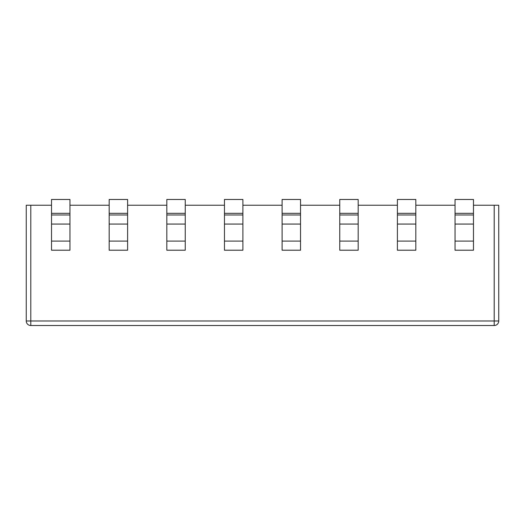 <?xml version="1.0" encoding="UTF-8"?>
<svg xmlns="http://www.w3.org/2000/svg" width="525" height="525" viewBox="0 0 525 525"><rect width="100%" height="100%" fill="white"/><g stroke="black" fill="none" stroke-linecap="round" stroke-linejoin="round"><path stroke-width="0.79" d="M494.209 205.242L498.75 205.242L498.75 320.985L494.209 320.985L494.209 205.242L473.471 205.242M455.037 205.242L415.826 205.242M397.399 205.242L358.181 205.242M339.754 205.242L300.536 205.242M282.109 205.242L242.891 205.242M224.464 205.242L185.246 205.242M166.819 205.242L127.601 205.242M109.174 205.242L69.963 205.242M51.529 205.242L26.25 205.242L26.25 320.985A4.541 4.541 0 0 0 30.791 325.52L30.791 320.985L26.25 320.985A4.541 4.541 0 0 0 30.791 325.52L494.209 325.52A4.541 4.541 0 0 0 498.75 320.985M455.037 250.215L455.037 214.974L473.471 214.974L473.471 250.215L455.037 250.215M455.037 213.321L473.471 213.321L473.471 199.48L455.037 199.48L455.037 214.974M473.471 213.321L473.471 214.974M397.399 250.215L397.399 214.974L415.826 214.974L415.826 250.215L397.399 250.215M397.399 213.321L415.826 213.321L415.826 199.48L397.399 199.48L397.399 214.974M415.826 213.321L415.826 214.974M339.754 250.215L339.754 214.974L358.181 214.974L358.181 250.215L339.754 250.215M339.754 213.321L358.181 213.321L358.181 199.48L339.754 199.48L339.754 214.974M358.181 213.321L358.181 214.974M282.109 250.215L282.109 214.974L300.536 214.974L300.536 250.215L282.109 250.215M282.109 213.321L300.536 213.321L300.536 199.48L282.109 199.48L282.109 214.974M300.536 213.321L300.536 214.974M224.464 250.215L224.464 214.974L242.891 214.974L242.891 250.215L224.464 250.215M224.464 213.321L242.891 213.321L242.891 199.48L224.464 199.48L224.464 214.974M242.891 213.321L242.891 214.974M166.819 250.215L166.819 214.974L185.246 214.974L185.246 250.215L166.819 250.215M166.819 213.321L185.246 213.321L185.246 199.48L166.819 199.48L166.819 214.974M185.246 213.321L185.246 214.974M109.174 250.215L109.174 214.974L127.601 214.974L127.601 250.215L109.174 250.215M109.174 213.321L127.601 213.321L127.601 199.48L109.174 199.48L109.174 214.974M127.601 213.321L127.601 214.974M51.529 250.215L51.529 214.974L69.963 214.974L69.963 250.215L51.529 250.215M51.529 213.321L69.963 213.321L69.963 199.48L51.529 199.48L51.529 214.974M69.963 213.321L69.963 214.974M473.471 241.093L455.037 241.093M455.037 224.063L473.471 224.063M494.209 325.52L494.209 320.985L30.791 320.985L30.791 205.242M415.826 241.093L397.399 241.093M397.399 224.063L415.826 224.063M358.181 241.093L339.754 241.093M339.754 224.063L358.181 224.063M300.536 241.093L282.109 241.093M282.109 224.063L300.536 224.063M242.891 241.093L224.464 241.093M224.464 224.063L242.891 224.063M185.246 241.093L166.819 241.093M166.819 224.063L185.246 224.063M127.601 241.093L109.174 241.093M109.174 224.063L127.601 224.063M69.963 241.093L51.529 241.093M51.529 224.063L69.963 224.063"/></g></svg>
